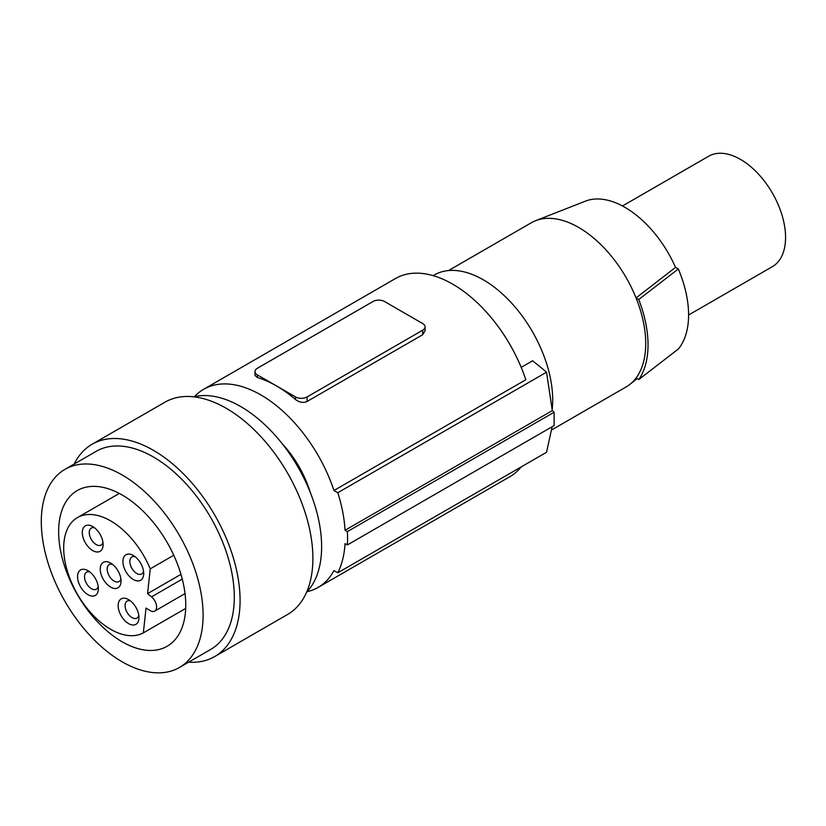 <?xml version="1.0" encoding="UTF-8"?>
<svg xmlns="http://www.w3.org/2000/svg" width="826" height="826" viewBox="0 0 826 826"><rect width="100%" height="100%" fill="white"/><g stroke="black" fill="none" stroke-linecap="round" stroke-linejoin="round"><path stroke-width="1.24" d="M638.746 379.568A98.067 56.622 -120 0 0 648.038 344.896A98.067 56.622 -120 0 0 638.746 299.497L678.322 268.966A90.034 51.986 60 0 1 678.322 349.037L638.746 379.568L636.061 378.019A94.794 54.733 60 0 1 630.032 384.266A94.794 54.733 60 0 1 626.098 386.95L551.882 429.799M448.508 270.567L531.304 222.762A94.794 54.733 60 0 1 535.599 220.697A94.794 54.733 60 0 1 636.061 297.949L638.746 299.497M535.599 220.697L585.469 201.141A86.771 50.097 60 0 1 675.544 267.366L636.061 297.949A94.794 54.733 60 0 1 645.726 343.564A94.794 54.733 60 0 1 636.061 378.019M678.322 268.966L675.544 267.366M688.595 315.016L772.362 266.653A63.747 36.798 -120 0 0 782.139 215.576A63.747 36.798 -120 0 0 740.499 159.397A63.747 36.798 -120 0 0 708.625 156.248L622.494 205.973M433.165 275.647L434.321 274.986A98.067 56.622 60 0 1 532.388 331.598A98.067 56.622 60 0 1 552.222 408.953M521.196 367.363L532.563 360.797A572.036 330.266 0 0 1 546.533 372.206L337.793 492.719L333.972 490.51A114.411 66.049 -120 0 0 203.681 389.273A114.411 66.049 -120 0 0 194.492 396.635M203.681 389.273L395.52 278.507A114.411 66.049 60 0 1 525.821 379.753L333.972 490.51M307.117 591.695A114.411 66.049 -120 0 0 318.082 587.431A114.411 66.049 -120 0 0 333.972 570.58L337.793 572.79A119.316 68.888 -120 0 0 345.051 543.611L347.364 544.953A122.578 70.768 -120 0 0 347.56 538.387A122.578 70.768 -120 0 0 347.364 531.603L345.051 530.271A119.316 68.888 -120 0 0 337.793 492.719M282.027 443.51A76.002 43.881 60 0 1 310.287 492.451M255.017 371.586L255.017 375.489L257.413 377.554A114.411 66.049 60 0 1 276.483 385.928A114.411 66.049 60 0 1 295.553 399.567C299.508 402.489 303.359 403.119 307.107 401.457L307.107 396.934L422.675 330.214A8.167 4.719 0 0 0 425.07 326.879A8.167 4.719 0 0 0 422.675 323.544L384.544 301.521A8.167 4.719 0 0 0 372.98 301.521L257.413 368.241A8.167 4.719 0 0 0 255.017 371.586A8.167 4.719 0 0 0 257.413 374.921L295.553 396.934A8.167 4.719 0 0 0 307.107 396.934M425.07 326.879L425.07 330.782L422.675 334.726L307.107 401.457M347.364 544.953L554.122 425.576L554.122 412.236A572.036 330.266 0 0 0 552.305 410.605L546.533 372.206M552.14 426.722L546.533 452.276L337.793 572.79M345.051 530.271L552.305 410.605M554.122 412.236L347.364 531.603M521.154 466.927A114.411 66.049 60 0 1 509.931 476.664L318.082 587.431M193.728 396.821A114.411 66.049 60 0 1 304.195 478.698A114.411 66.049 60 0 1 306.57 592.273M92.109 444.243L164.921 402.21A122.578 70.768 60 0 1 229.236 410.088A122.578 70.768 60 0 1 306.859 518.243A122.578 70.768 60 0 1 287.5 614.523L214.688 656.556A122.578 70.768 -120 0 0 234.047 560.276A122.578 70.768 -120 0 0 156.424 452.121A122.578 70.768 -120 0 0 92.109 444.243A122.578 70.768 -120 0 0 74.195 464.026M188.607 662.184A122.578 70.768 -120 0 0 214.688 656.556M96.198 451.326L64.996 469.333A114.411 66.049 -120 0 0 64.996 601.442A114.411 66.049 -120 0 0 179.397 667.501A114.411 66.049 -120 0 0 203.01 610.868A114.411 66.049 -120 0 0 185.664 547.132A114.411 66.049 -120 0 0 64.996 469.333L96.198 451.326A114.411 66.049 60 0 1 182.67 480.216A114.411 66.049 60 0 1 234.223 592.851A114.411 66.049 60 0 1 210.609 649.484L179.397 667.501L210.609 649.484M167.141 542.465A89.889 51.904 60 0 1 167.141 646.262A89.889 51.904 60 0 1 77.252 594.369A89.889 51.904 60 0 1 77.252 490.572A89.889 51.904 60 0 1 167.141 542.465M180.956 574.359L147.575 593.636L150.249 568.835L173.759 555.258M185.695 608.421L143.352 632.861A66.4 38.337 60 0 1 77.2 593.842A66.4 38.337 60 0 1 77.448 517.592A66.4 38.337 60 0 1 150.249 568.835M143.352 632.861L146.026 608.07L150.053 610.538A8.993 5.193 -120 0 0 154.741 611.085A8.993 5.193 -120 0 0 156.331 604.715A8.993 5.193 -120 0 0 151.53 596.857L147.575 593.636M118.799 572.356A14.713 8.497 60 0 1 121.04 581.091A14.713 8.497 60 0 1 110.581 587.059A14.713 8.497 60 0 1 100.245 569.052A14.713 8.497 60 0 1 110.643 563.084A14.713 8.497 60 0 1 110.705 563.115A14.713 8.497 60 0 1 118.799 572.356M141.463 564.747A14.713 8.497 60 0 1 143.714 573.492A14.713 8.497 60 0 1 143.714 573.564A14.713 8.497 60 0 1 133.244 579.46A14.713 8.497 60 0 1 122.909 561.412A14.713 8.497 60 0 1 133.306 555.475A14.713 8.497 60 0 1 141.463 564.747M96.136 579.955A14.713 8.497 60 0 1 98.377 588.701A14.713 8.497 60 0 1 98.377 588.773A14.713 8.497 60 0 1 87.917 594.668A14.713 8.497 60 0 1 77.572 576.62A14.713 8.497 60 0 1 87.979 570.683A14.713 8.497 60 0 1 96.136 579.955M136.713 608.865A14.713 8.497 60 0 1 138.964 617.611A14.713 8.497 60 0 1 138.964 617.683A14.713 8.497 60 0 1 128.495 623.578A14.713 8.497 60 0 1 118.159 605.53A14.713 8.497 60 0 1 128.557 599.593A14.713 8.497 60 0 1 136.713 608.865M100.886 535.837A14.713 8.497 60 0 1 103.126 544.582A14.713 8.497 60 0 1 103.126 544.644A14.713 8.497 60 0 1 92.667 550.55A14.713 8.497 60 0 1 82.321 532.491A14.713 8.497 60 0 1 92.729 526.565A14.713 8.497 60 0 1 100.886 535.837M120.864 578.789A9.809 5.658 60 0 1 119.016 581.576A9.809 5.658 60 0 1 114.071 581.07A9.809 5.658 60 0 1 108.671 574.917A9.809 5.658 60 0 1 109.208 564.592A9.809 5.658 60 0 1 112.553 564.385M143.528 571.179A9.809 5.658 60 0 1 141.68 573.977A9.809 5.658 60 0 1 131.334 567.307A9.809 5.658 60 0 1 129.837 561.432A9.809 5.658 60 0 1 131.871 556.992A9.809 5.658 60 0 1 135.216 556.786M98.201 586.388A9.809 5.658 60 0 1 96.343 589.186A9.809 5.658 60 0 1 86.007 582.516A9.809 5.658 60 0 1 84.51 576.641A9.809 5.658 60 0 1 86.544 572.201A9.809 5.658 60 0 1 89.889 571.984M138.778 615.308A9.809 5.658 60 0 1 136.93 618.096A9.809 5.658 60 0 1 126.584 611.426A9.809 5.658 60 0 1 125.087 605.551A9.809 5.658 60 0 1 127.121 601.111A9.809 5.658 60 0 1 130.467 600.905M102.951 542.269A9.809 5.658 60 0 1 101.092 545.067A9.809 5.658 60 0 1 90.757 538.397A9.809 5.658 60 0 1 89.26 532.522A9.809 5.658 60 0 1 91.283 528.082A9.809 5.658 60 0 1 94.639 527.866M295.553 396.934L295.553 399.567M422.675 330.214L422.675 334.726M257.413 377.554L257.413 374.921M182.267 579.109L151.53 596.857M637.114 378.618L630.032 384.266M119.295 493.421L77.448 517.592M185.034 593.595L154.741 611.085"/></g></svg>
